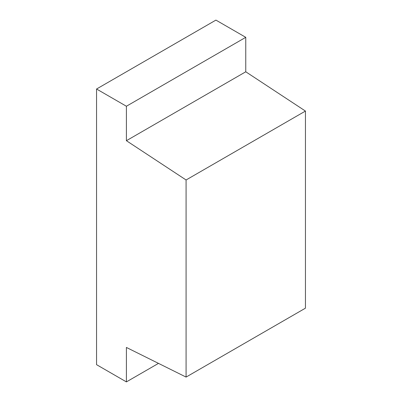 <?xml version="1.0" encoding="UTF-8"?>
<svg xmlns="http://www.w3.org/2000/svg" width="402" height="402" viewBox="0 0 402 402"><rect width="100%" height="100%" fill="white"/><g stroke="black" fill="none" stroke-linecap="round" stroke-linejoin="round"><path stroke-width="0.6" d="M126.399 381.9L126.399 347.444L186.081 377.081L305.445 308.168L305.445 111.063L245.763 71.787L245.763 37.331L215.919 20.1L96.555 89.013L96.555 364.669L126.399 381.9L158.483 363.378M186.081 377.081L186.081 179.975L305.445 111.063M186.081 179.975L126.399 140.7L245.763 71.787M126.399 140.7L126.399 106.244L245.763 37.331M126.399 106.244L96.555 89.013"/></g></svg>
